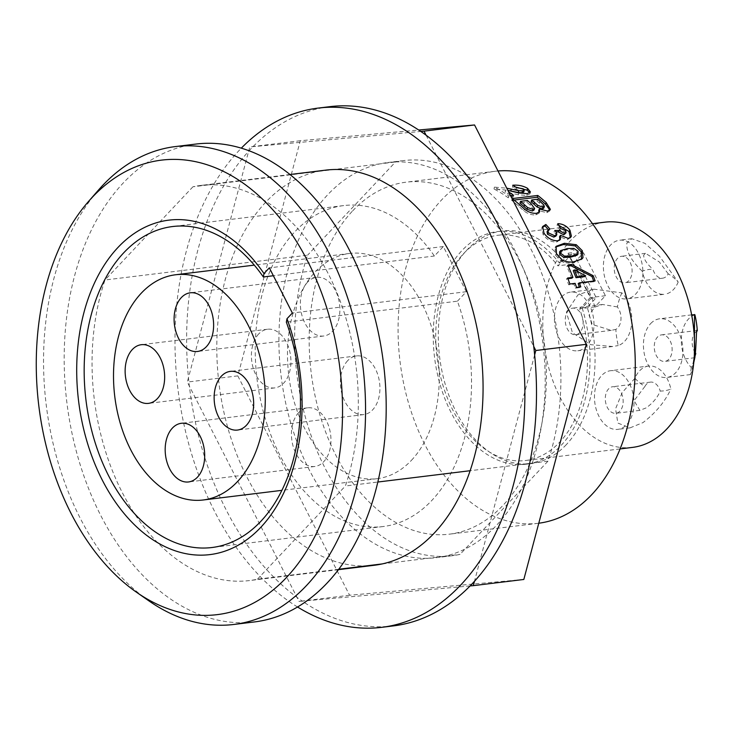 <?xml version="1.0" encoding="UTF-8"?>
<svg xmlns="http://www.w3.org/2000/svg" width="734" height="734" viewBox="0 0 734 734"><rect width="100%" height="100%" fill="white"/><g stroke="black" fill="none" stroke-linecap="round" stroke-linejoin="round"><path stroke-width="0.55" stroke-dasharray="3.67 2.75" d="M297.527 607A261.561 173.316 83 0 1 178.16 390.809A261.561 173.316 83 0 1 239.192 150.36A261.561 173.316 83 0 1 241.312 148.149M470.09 585.943L302.307 601.137A261.561 173.316 83 0 1 296.995 597.357L189.372 386.139A261.561 173.316 83 0 1 188.464 377.698L248.624 151.296A261.561 173.316 83 0 1 250.808 148.938A261.561 173.316 83 0 1 253.019 146.635A261.561 173.316 83 0 1 329.749 106.669M290.013 174.508L200.988 185.418A199.061 131.9 83 0 0 192.932 186.785L379.799 163.893A199.061 131.9 83 0 1 387.855 162.517A199.061 131.9 83 0 1 517.681 256.038A199.061 131.9 83 0 1 532.251 463.108L470.136 470.714M547.977 461.181L532.251 463.108A199.061 131.9 83 0 1 496.34 525.516A199.061 131.9 83 0 1 444.318 556.308A199.061 131.9 83 0 1 436.262 557.684A199.061 131.9 83 0 1 306.427 464.172A199.061 131.9 83 0 1 291.857 257.093L307.583 255.175A199.061 131.9 -97 0 0 322.153 462.246A199.061 131.9 -97 0 0 451.988 555.757A199.061 131.9 -97 0 0 460.044 554.381L547.977 461.181A199.061 131.9 -97 0 0 533.407 254.111A199.061 131.9 -97 0 0 403.572 160.59A199.061 131.9 -97 0 0 395.525 161.966L307.583 255.175M457.42 301.179L466.347 291.71L443.336 246.541L434.4 256.01A161.691 107.136 -97 0 0 343.723 205.575A161.691 107.136 -97 0 0 294.921 231.696A161.691 107.136 -97 0 0 265.268 418.6A161.691 107.136 -97 0 0 383.038 526.553A161.691 107.136 -97 0 0 431.84 500.432A161.691 107.136 -97 0 0 457.42 301.179L286.352 322.134M411.416 460.346A113.458 75.18 -97 0 0 432.225 329.208A113.458 75.18 -97 0 0 349.586 253.45A113.458 75.18 -97 0 0 315.345 271.782A113.458 75.18 -97 0 0 294.536 402.929A113.458 75.18 -97 0 0 377.175 478.678A113.458 75.18 -97 0 0 411.416 460.346M258.643 334.007A29.553 19.579 -97 0 0 253.23 368.165A29.553 19.579 -97 0 0 274.755 387.901A29.553 19.579 -97 0 0 283.673 383.13A29.553 19.579 -97 0 0 289.095 348.962A29.553 19.579 -97 0 0 267.561 329.236A29.553 19.579 -97 0 0 258.643 334.007M298.683 412.591A29.553 19.579 -97 0 0 293.27 446.749A29.553 19.579 -97 0 0 314.794 466.485A29.553 19.579 -97 0 0 323.712 461.704A29.553 19.579 -97 0 0 329.135 427.546A29.553 19.579 -97 0 0 307.601 407.82A29.553 19.579 -97 0 0 298.683 412.591M347.65 360.697A29.553 19.579 -97 0 0 342.228 394.855A29.553 19.579 -97 0 0 363.752 414.591A29.553 19.579 -97 0 0 372.67 409.811A29.553 19.579 -97 0 0 378.093 375.652A29.553 19.579 -97 0 0 356.568 355.917A29.553 19.579 -97 0 0 347.65 360.697M307.61 282.113A29.553 19.579 -97 0 0 302.188 316.271A29.553 19.579 -97 0 0 323.712 336.007A29.553 19.579 -97 0 0 332.63 331.227A29.553 19.579 -97 0 0 338.053 297.068A29.553 19.579 -97 0 0 316.528 277.342A29.553 19.579 -97 0 0 307.61 282.113M195.914 144.057A240.724 159.507 -97 0 0 123.266 182.959A240.724 159.507 -97 0 0 79.116 461.2A240.724 159.507 -97 0 0 254.459 621.937M642.259 271.231C631.139 260.653 626.019 251.239 626.9 243L631.818 238.715L644.993 243.376L659.426 256.184L678.198 282.012A61.142 40.517 -97 0 0 668.234 273.855A13.377 8.863 83 0 1 666.692 276.021A13.377 8.863 83 0 1 662.655 278.186A13.377 8.863 83 0 1 652.921 269.259A61.142 40.517 -97 0 0 642.259 271.231A29.553 19.579 83 0 0 664.619 294.242L626.744 298.885A29.553 19.579 83 0 1 605.22 279.149A29.553 19.579 83 0 1 610.633 244.991A29.553 19.579 83 0 1 619.56 240.211A29.553 19.579 83 0 1 641.085 259.946A29.553 19.579 83 0 1 635.662 294.105A29.553 19.579 83 0 1 626.744 298.885M628.809 280.663A13.377 8.863 83 0 1 624.781 282.819A13.377 8.863 83 0 1 615.037 273.892A13.377 8.863 83 0 1 617.487 258.432A13.377 8.863 83 0 1 621.524 256.276A13.377 8.863 83 0 1 631.268 265.203A13.377 8.863 83 0 1 628.809 280.663M668.234 273.855L659.389 262.01L645.535 253.331L643.645 255.23C643.782 259.203 646.865 263.882 652.921 269.259M678.198 282.012A29.553 19.579 83 0 1 673.546 289.462A29.553 19.579 83 0 1 664.619 294.242M668.848 359.247A13.377 8.863 83 0 1 664.821 361.403A13.377 8.863 83 0 1 655.077 352.476A13.377 8.863 83 0 1 657.526 337.016A13.377 8.863 83 0 1 661.563 334.86A13.377 8.863 83 0 1 671.307 343.787A13.377 8.863 83 0 1 668.848 359.247M695.364 352.834A13.377 8.863 83 0 1 695.41 332.374A13.377 8.863 83 0 1 696.685 331.282M695.612 354.072A61.142 40.517 -97 0 1 691.272 367.44A29.553 19.579 83 0 1 688.556 318.932A29.553 19.579 83 0 1 694.878 314.748M650.673 323.575A29.553 19.579 83 0 1 659.6 318.795A29.553 19.579 83 0 1 681.124 338.53A29.553 19.579 83 0 1 675.702 372.688A29.553 19.579 83 0 1 666.784 377.459A29.553 19.579 83 0 1 645.259 357.733A29.553 19.579 83 0 1 650.673 323.575M691.272 367.44L690.428 374.569L691.969 370.698L694.364 354.577M648.517 366.055A29.553 19.579 83 0 0 639.589 370.826A29.553 19.579 83 0 0 634.938 378.285A61.142 40.517 -97 0 0 644.902 386.442L634.084 400.691L639.865 410.352L646.048 407.939C652.856 403.104 657.581 397.47 660.215 391.029A61.142 40.517 -97 0 0 670.876 389.057A29.553 19.579 83 0 0 648.517 366.055L610.633 370.688A29.553 19.579 83 0 1 632.158 390.424A29.553 19.579 83 0 1 626.744 424.582A29.553 19.579 83 0 1 617.817 429.362A29.553 19.579 83 0 1 596.292 409.627A29.553 19.579 83 0 1 601.715 375.469A29.553 19.579 83 0 1 610.633 370.688M619.891 411.141A13.377 8.863 83 0 1 615.854 413.297A13.377 8.863 83 0 1 606.11 404.37A13.377 8.863 83 0 1 608.569 388.91A13.377 8.863 83 0 1 612.596 386.754A13.377 8.863 83 0 1 622.34 395.681A13.377 8.863 83 0 1 619.891 411.141M644.902 386.442A13.377 8.863 83 0 1 646.443 384.277A13.377 8.863 83 0 1 650.48 382.111A13.377 8.863 83 0 1 660.215 391.029M634.938 378.285L622.249 392.497L615.569 408.783L617.863 423.078L630.084 427.858L643.002 422.591C655.673 412.903 664.967 401.727 670.876 389.057M621.863 292.857A61.142 40.517 -97 0 0 617.367 306.94A13.377 8.863 83 0 1 617.725 327.914A13.377 8.863 83 0 1 615.835 329.392A61.142 40.517 -97 0 0 618.257 345.549A29.553 19.579 83 0 0 624.579 341.365A29.553 19.579 83 0 0 621.863 292.857L594.237 289.214L577.942 294.894L566.391 312.143L572.428 332.704L590.787 344.696L612.697 346.503L618.257 345.549M579.851 332.557A13.377 8.863 83 0 1 575.814 334.722A13.377 8.863 83 0 1 566.07 325.786A13.377 8.863 83 0 1 568.529 310.326A13.377 8.863 83 0 1 572.557 308.17A13.377 8.863 83 0 1 582.301 317.097A13.377 8.863 83 0 1 579.851 332.557M617.367 306.94L602.55 304.491L594.687 307.124L589.053 315.079L592.274 324.456L611.257 330.383L615.835 329.392M561.675 296.885A29.553 19.579 83 0 1 570.593 292.114A29.553 19.579 83 0 1 592.118 311.84A29.553 19.579 83 0 1 586.705 345.998A29.553 19.579 83 0 1 577.777 350.779A29.553 19.579 83 0 1 556.253 331.043A29.553 19.579 83 0 1 561.675 296.885M604.889 222.173A113.458 75.18 -97 0 0 570.648 240.504A113.458 75.18 -97 0 0 549.839 371.652A113.458 75.18 -97 0 0 632.488 447.401M463.576 253.625A113.458 75.18 83 0 1 497.826 235.293A113.458 75.18 83 0 1 557.886 265.818L568.4 254.68L590.264 297.591L579.75 308.73A113.458 75.18 83 0 1 559.657 442.189A113.458 75.18 83 0 1 525.416 460.521A113.458 75.18 83 0 1 442.776 384.763A113.458 75.18 83 0 1 463.576 253.625M573.043 263.965A113.458 75.18 83 0 1 594.907 306.867L605.412 295.729L583.548 252.826L573.043 263.965L557.886 265.818M594.907 306.867L579.75 308.73M566.29 444.666A117.192 77.657 83 0 1 530.921 463.613A117.192 77.657 83 0 1 445.556 385.359A117.192 77.657 83 0 1 467.044 249.899A117.192 77.657 83 0 1 502.414 230.962A117.192 77.657 83 0 1 564.189 262.139L573.226 252.56L596.237 297.729L587.2 307.307A117.192 77.657 83 0 1 566.29 444.666M559.134 262.763L568.18 253.175L591.191 298.343L582.154 307.922A117.192 77.657 83 0 1 561.235 445.29A117.192 77.657 83 0 1 525.865 464.227A117.192 77.657 83 0 1 440.51 385.974A117.192 77.657 83 0 1 461.998 250.514A117.192 77.657 83 0 1 497.368 231.577A117.192 77.657 83 0 1 559.134 262.763L564.189 262.139M513.598 195.327L513.112 197.134L508.203 197.73A175.279 116.146 -97 0 0 494.037 189.023L505.524 189.996A177.316 117.495 -97 0 1 508.671 191.959M510.58 195.694L508.69 195.923A177.316 117.495 -97 0 0 494.367 187.115L506.763 188.198M538.774 523.223A177.316 117.495 83 0 1 538.233 523.287A177.316 117.495 83 0 1 409.077 404.893A177.316 117.495 83 0 1 441.593 199.932A177.316 117.495 83 0 1 495.111 171.279A177.316 117.495 83 0 1 497.991 170.985M352.705 210.823A177.316 117.495 83 0 1 406.223 182.17A177.316 117.495 83 0 1 535.38 300.564A177.316 117.495 83 0 1 502.854 505.524A177.316 117.495 83 0 1 449.346 534.178A177.316 117.495 83 0 1 320.18 415.783A177.316 117.495 83 0 1 352.705 210.823M148.846 600.843A240.724 159.507 83 0 1 98.512 190.014M200.988 185.418A199.061 131.9 83 0 1 330.814 278.929A199.061 131.9 83 0 1 345.384 486L377.817 482.027M338.75 569.245L257.451 579.199A199.061 131.9 83 0 1 249.395 580.576A199.061 131.9 83 0 1 119.559 487.064A199.061 131.9 83 0 1 104.99 279.993L229.742 264.708A199.061 131.9 83 0 1 317.675 171.499A199.061 131.9 83 0 1 325.731 170.132M374.138 565.29A199.061 131.9 83 0 1 244.312 471.779A199.061 131.9 83 0 1 229.742 264.708L291.857 257.093A199.061 131.9 83 0 1 379.799 163.893L395.525 161.966M393.36 625.909A261.561 173.316 83 0 1 302.307 601.137L299.068 601.43L296.995 597.357A261.561 173.316 83 0 1 189.372 386.139L187.298 382.065L188.464 377.698A261.561 173.316 83 0 1 248.624 151.296L249.78 146.928L420.802 131.441M382.194 563.923L460.044 554.381M257.451 579.199L345.384 486M192.932 186.785L104.99 279.993M583.548 252.826L568.4 254.68M605.412 295.729L590.264 297.591M582.154 307.922L587.2 307.307M591.191 298.343L596.237 297.729M568.18 253.175L573.226 252.56M434.4 256.01L273.36 275.736M466.347 291.71L292.361 313.023M443.336 246.541L269.35 267.864M523.828 579.465L349.577 595.237L237.807 375.881L300.289 140.735L418.683 130.019M237.807 375.881L187.298 382.065M349.577 595.237L299.068 601.43M300.289 140.735L249.78 146.928M426.105 135.221L533.728 346.439M534.646 354.88L474.485 581.282M529.884 192.776L529.966 193.767L526.792 195.455L518.323 194.785L518.791 192.959M526.792 195.455L527.278 193.648M523.837 191.913L522.819 190.666L516.176 189.519L512.433 187.133L512.763 185.225M512.433 187.133L515.672 187.051M516.176 189.519L516.553 187.638M522.819 190.666L523.232 188.803M494.037 189.023L494.367 187.115M508.203 197.73L508.69 195.923M510.314 195.18A175.279 116.146 -97 0 0 505.13 191.868L505.524 189.996M513.112 197.134A175.279 116.146 -97 0 0 510.992 195.639M518.323 194.785L505.13 191.868M549.876 210.135L549.693 210.979L546.848 212.686L538.673 210.621M547.564 211.071L546.848 212.686M539.206 212.337L539.04 213.199L535.884 214.915C531.554 215.154 527.498 213.759 523.727 210.722L518.69 206.181A175.279 116.146 -97 0 0 511.708 200.364L514.121 200.061M536.609 213.31L535.884 214.915M524.397 209.062L523.727 210.722M512.24 198.584L511.708 200.364M533.957 210.126L530.333 205.272A175.279 116.146 -97 0 0 526.838 202.226L519.956 203.07M543.729 208.199L543.05 206.511L539.481 203.135A175.279 116.146 -97 0 0 536.985 200.978L531.086 201.703M543.05 206.511L543.701 204.832M536.985 200.978L537.554 199.235M526.838 202.226L527.407 200.483M549.931 229.026L549.06 230.448L547.078 231.595M555.858 236.128L555.629 233.724L553.959 231.88L556.152 231.861M556.528 232.348L555.629 233.724M554.84 230.485L553.959 231.88M565.134 234.155L564.813 232.118L559.647 229.825L556.996 225.145L558.785 225.31M565.712 230.733L564.813 232.118M560.528 228.412L559.647 229.825M557.831 223.686L556.996 225.145M570.373 237.577L567.309 239.706L559.583 236.66M568.263 238.412L567.309 239.706M559.849 239.972L556.592 242.101C551.298 242.092 546.812 239.614 543.132 234.66L541.775 228.026L542.298 227.338M557.556 240.816L556.592 242.101M544.032 233.274L543.132 234.66M548.408 229.696L549.06 230.448M581.493 259.313L572.942 262.781C569.134 263.506 565.244 262.974 561.262 261.185L555.418 255.047L555.087 247.587L555.666 247.019M574.034 261.744L572.942 262.781M562.336 260.12L561.262 261.185M556.455 253.9L555.418 255.047M576.97 255.248L577.025 252.404L572.832 249.569L566.336 249.743L559.62 251.78M572.832 249.569L573.86 248.395M566.336 249.743L567.354 248.551M577.025 252.404L578.062 251.257M571.749 278.223A175.279 116.146 -97 0 0 566.786 266.304L568.263 266.13M567.896 265.304L566.786 266.304M595.1 280.902L593.907 281.709A175.279 116.146 -97 0 0 593.678 281.076M593.907 281.709L578.19 283.627M580.778 286.884L579.566 287.636A175.279 116.146 -97 0 0 579.374 287.058M579.566 287.636L575.318 288.159A175.279 116.146 -97 0 0 573.933 284.15L568.694 284.792A175.279 116.146 -97 0 0 566.51 278.865L567.942 278.691M576.52 287.407L575.318 288.159M575.126 283.352L573.933 284.15M569.887 283.994L568.694 284.792M567.676 277.993L566.51 278.865M584.503 276.663L573.217 270.782M519.305 204.465L518.69 206.181M539.481 203.135L540.086 201.419M530.333 205.272L530.948 203.566M383.038 526.553L211.979 547.518M349.586 253.45L254.285 265.121M274.755 387.901L148.488 403.37M314.794 466.485L188.528 481.954M363.752 414.591L237.495 430.06M323.712 336.007L197.455 351.476M662.655 278.186L624.781 282.819M631.818 238.715L619.56 240.211M694.804 357.733L664.821 361.403M691.639 314.868L659.6 318.795M639.865 410.361L615.854 413.297M611.248 330.373L575.814 334.722M594.237 289.214L570.593 292.114M592.494 223.696L497.826 235.293M525.865 464.227L530.921 463.613M497.368 231.577L502.414 230.962M495.111 171.279L406.223 182.17M338.429 569.667L249.395 580.576M403.572 160.59L387.855 162.517M451.988 555.757L436.262 557.684M538.233 523.287L449.346 534.178M620.092 448.924L525.416 460.521M612.697 346.503L577.777 350.779M602.55 304.5L572.557 308.17M630.084 427.858L617.817 429.362M650.48 382.111L612.596 386.754M690.428 374.569L666.784 377.459M696.97 330.52L661.563 334.86M645.535 253.331L621.524 256.276M695.382 355.128L695.236 355.816M695.144 356.21L695.015 356.834M693.749 362.624L692.391 368.881M316.528 277.342L190.262 292.802M356.568 355.917L230.302 371.386M307.601 407.82L181.344 423.289M267.561 329.236L141.304 344.705M377.175 478.678L281.884 490.349M343.723 205.575L172.655 226.531M530.434 191.959L529.966 193.767M549.693 210.979L550.39 209.383M539.04 213.199L539.747 211.612M569.997 238.256L570.924 236.981M559.455 240.679L560.4 239.403M541.775 228.026L542.637 226.54M581.034 259.836L582.099 258.799M555.087 247.587L556.106 246.34"/><path stroke-width="1.1" d="M260.735 527.388A168.49 111.641 83 0 1 102.164 479.843A168.49 111.641 83 0 1 118.055 247.367A168.49 111.641 83 0 1 263.983 273.543L263.332 276.966A161.691 107.136 -97 0 0 172.655 226.531A161.691 107.136 -97 0 0 123.853 252.661A161.691 107.136 -97 0 0 94.2 439.556A161.691 107.136 -97 0 0 211.979 547.518A161.691 107.136 -97 0 0 260.772 521.388A161.691 107.136 -97 0 0 286.352 322.134L286.994 318.712A168.49 111.641 83 0 1 260.735 527.388M241.312 148.149A261.561 173.316 83 0 1 318.134 108.091A261.561 173.316 83 0 1 508.653 282.737A261.561 173.316 83 0 1 460.686 585.062A261.561 173.316 83 0 1 381.744 627.331A261.561 173.316 83 0 1 297.527 607M318.134 108.091L329.749 106.669A261.561 173.316 83 0 1 420.802 131.441A261.561 173.316 83 0 1 426.105 135.221A261.561 173.316 83 0 1 533.728 346.439A261.561 173.316 83 0 1 534.646 354.88A261.561 173.316 83 0 1 474.485 581.282A261.561 173.316 83 0 1 472.301 583.64A261.561 173.316 83 0 1 470.09 585.943A261.561 173.316 83 0 1 393.36 625.909L381.744 627.331M377.817 482.027L470.136 470.714A199.061 131.9 83 0 1 434.216 533.123A199.061 131.9 83 0 1 382.194 563.923A199.061 131.9 83 0 1 374.138 565.29L338.429 569.667M237.44 481.66A113.458 75.18 -97 0 0 258.24 350.522A113.458 75.18 -97 0 0 175.6 274.764A113.458 75.18 -97 0 0 141.359 293.095A113.458 75.18 -97 0 0 120.55 424.243A113.458 75.18 -97 0 0 203.19 499.992A113.458 75.18 -97 0 0 237.44 481.66M132.386 349.476A29.553 19.579 -97 0 0 126.964 383.634A29.553 19.579 -97 0 0 148.488 403.37A29.553 19.579 -97 0 0 157.406 398.59A29.553 19.579 -97 0 0 162.829 364.431A29.553 19.579 -97 0 0 141.304 344.705A29.553 19.579 -97 0 0 132.386 349.476M172.426 428.06A29.553 19.579 -97 0 0 167.003 462.218A29.553 19.579 -97 0 0 188.528 481.954A29.553 19.579 -97 0 0 197.446 477.173A29.553 19.579 -97 0 0 202.868 443.015A29.553 19.579 -97 0 0 181.344 423.289A29.553 19.579 -97 0 0 172.426 428.06M221.384 376.166A29.553 19.579 -97 0 0 215.97 410.324A29.553 19.579 -97 0 0 237.495 430.06A29.553 19.579 -97 0 0 246.413 425.28A29.553 19.579 -97 0 0 251.835 391.121A29.553 19.579 -97 0 0 230.302 371.386A29.553 19.579 -97 0 0 221.384 376.166M181.344 297.582A29.553 19.579 -97 0 0 175.931 331.74A29.553 19.579 -97 0 0 197.455 351.476A29.553 19.579 -97 0 0 206.373 346.696A29.553 19.579 -97 0 0 211.796 312.537A29.553 19.579 -97 0 0 190.262 292.802A29.553 19.579 -97 0 0 181.344 297.582M233.825 624.46L254.459 621.937A240.724 159.507 -97 0 0 327.116 583.035A240.724 159.507 -97 0 0 371.257 304.784A240.724 159.507 -97 0 0 195.914 144.057L175.279 146.589A240.724 159.507 83 0 1 316.886 231.678A240.724 159.507 83 0 1 339.897 276.846A240.724 159.507 83 0 1 306.473 585.558A240.724 159.507 83 0 1 233.825 624.46A240.724 159.507 83 0 1 148.846 600.843L136.414 592.173A228.953 151.709 -97 0 0 286.343 577.64A228.953 151.709 -97 0 0 318.611 285.205A228.953 151.709 -97 0 0 295.6 240.036A228.953 151.709 -97 0 0 92.456 197.116A228.953 151.709 -97 0 0 88.548 201.428A228.953 151.709 -97 0 0 136.414 592.173M88.548 201.428L98.512 190.014A240.724 159.507 83 0 1 102.622 185.482A240.724 159.507 83 0 1 175.279 146.589M695.382 355.128L695.612 354.072A61.142 40.517 -97 0 0 695.768 353.357L695.015 356.036C696.382 346.219 696.236 325.19 697.3 330.906A61.142 40.517 -97 0 0 694.878 314.748L691.639 314.868M694.804 357.733L695.015 356.036M695.768 353.357A13.377 8.863 83 0 1 695.364 352.834M694.364 354.577L694.511 314.519M620.092 448.924L632.488 447.401A113.458 75.18 -97 0 0 666.729 429.069A113.458 75.18 -97 0 0 687.538 297.931A113.458 75.18 -97 0 0 604.889 222.173L592.494 223.696M593.182 275.7A177.316 117.495 -97 0 1 595.1 280.902L579.383 282.829A177.316 117.495 -97 0 1 580.778 286.884L576.52 287.407A177.316 117.495 -97 0 0 575.126 283.352L569.887 283.994A177.316 117.495 -97 0 0 567.676 277.993L572.915 277.351A177.316 117.495 -97 0 0 567.896 265.304L572.135 264.781L593.182 275.7L592.017 276.553L571.024 265.791L568.263 266.13M582.319 250.734L582.998 257.616L582.099 258.799L574.034 261.744C570.235 262.469 566.336 261.928 562.336 260.12L556.455 253.9L556.106 246.34L564.409 243.284L576.263 244.716L582.319 250.734L581.273 251.881L581.493 259.313M545.876 224.485L549.931 229.026L547.959 230.182L548.362 232.852L554.693 235.761L556.767 234.788L556.528 232.348L554.84 230.485L559.125 230.448L564.63 233.476L566.042 232.806L565.712 230.733L560.528 228.412L557.831 223.686C562.73 223.806 566.767 225.971 569.942 230.173L571.382 236.091L570.924 236.981L568.263 238.412L560.51 235.32L560.4 239.403L557.556 240.816C552.252 240.798 547.738 238.284 544.032 233.274L542.637 226.54L545.876 224.485L545.05 225.953L548.408 229.696M537.774 195.455L512.24 198.584A177.316 117.495 -97 0 1 519.305 204.465L524.397 209.062C528.205 212.135 532.278 213.557 536.609 213.31L539.738 211.612L539.362 208.979L547.564 211.071L550.39 209.383L546.151 202.529A177.316 117.495 -97 0 0 537.774 195.455L537.242 197.235L514.121 200.061M527.572 188.335L530.434 191.959L527.278 193.648L518.791 192.959L507.864 190.372L518.25 192.537L518.681 190.684L522.461 190.868L524.269 190.069L523.232 188.803L516.553 187.638L512.763 185.225C518.186 184.785 523.122 185.821 527.572 188.335L527.159 190.198L529.884 192.776M510.58 195.694L513.598 195.327A177.316 117.495 -97 0 0 508.671 191.959M506.763 188.198L518.681 190.684M497.991 170.985A177.316 117.495 83 0 1 624.873 291.737A177.316 117.495 83 0 1 591.751 494.633A177.316 117.495 83 0 1 538.774 523.223M290.013 174.508L325.731 170.132A199.061 131.9 83 0 1 455.557 263.644A199.061 131.9 83 0 1 470.136 470.714M338.75 569.245L382.194 563.923M420.802 131.441L424.032 131.147L426.105 135.221M533.728 346.439L535.802 350.513L534.646 354.88M474.485 581.282L473.32 585.649L470.09 585.943M696.685 331.282A13.377 8.863 83 0 1 697.3 330.906L697.006 330.511M273.36 275.736L263.332 276.966M286.994 318.712L292.361 313.023L269.35 267.864L263.983 273.543M418.683 130.019L474.54 124.963L586.31 344.319L523.828 579.465L473.32 585.649M474.54 124.963L424.032 131.147M586.31 344.319L535.802 350.513M515.672 187.051L527.159 190.198M518.25 192.537L522.021 192.712L522.461 190.868M522.021 192.712L523.837 191.913L524.269 190.069M510.992 195.639A175.279 116.146 -97 0 0 510.314 195.18M546.151 202.529L545.527 204.236L549.876 210.135M539.362 208.979L538.673 210.621L539.206 212.337M545.527 204.236A175.279 116.146 -97 0 0 537.242 197.235M534.627 208.484L533.957 210.126L532.361 210.988L527.04 209.3L523.966 206.575A175.279 116.146 -97 0 0 519.956 203.07L520.534 201.327A177.316 117.495 -97 0 1 524.59 204.878L527.7 207.63L533.04 209.337L534.627 208.484L530.948 203.566A177.316 117.495 -97 0 0 527.407 200.483L520.534 201.327M544.389 206.538L543.729 208.199L542.353 208.915L537.132 207.016L533.939 204.171A175.279 116.146 -97 0 0 531.086 201.703L531.664 199.96A177.316 117.495 -97 0 1 534.545 202.456L537.774 205.337L543.032 207.254L544.389 206.538L543.701 204.832L540.086 201.419A177.316 117.495 -97 0 0 537.554 199.235L531.664 199.96M537.132 207.016L537.774 205.337M542.353 208.915L543.032 207.254M527.04 209.3L527.7 207.63M532.361 210.988L533.04 209.337M547.959 230.182L547.078 231.595L547.463 234.238L553.766 237.1L555.858 236.128L556.767 234.788M548.362 232.852L547.463 234.238M554.693 235.761L553.766 237.1M556.152 231.861L558.225 231.834L563.703 234.834L566.042 232.806M559.125 230.448L558.225 231.834M564.63 233.476L563.703 234.834M558.785 225.31L569.043 231.559L570.373 237.577M569.942 230.173L569.043 231.559M571.382 236.091L570.437 237.412M560.51 235.32L559.583 236.66L559.849 239.972M542.298 227.338L545.05 225.953M582.998 257.616L581.915 258.68M555.666 247.019L563.418 244.532L575.254 245.927L581.273 251.881M564.409 243.284L563.418 244.532M576.263 244.716L575.254 245.927M560.666 250.588L559.62 251.78L559.675 254.524L563.813 257.405L570.281 257.258L576.97 255.248L578.016 254.148L578.062 251.257L573.86 248.395L567.354 248.551L560.657 250.588L560.712 253.386L564.877 256.294L571.346 256.157L578.016 254.148M559.675 254.524L560.712 253.386M563.813 257.405L564.877 256.294M572.915 277.351L571.749 278.223L567.942 278.691M572.135 264.781L571.024 265.791M593.678 281.076A175.279 116.146 -97 0 0 592.017 276.553M579.383 282.829L578.19 283.627A175.279 116.146 -97 0 1 579.374 287.058M575.997 277.7L584.503 276.663L585.668 275.791L574.355 269.837L573.217 270.782A175.279 116.146 -97 0 1 575.997 277.7L577.172 276.837L585.668 275.791M577.172 276.837A177.316 117.495 -97 0 0 574.355 269.837M510.818 190.987L511.213 189.115M533.939 204.171L534.545 202.456M523.966 206.575L524.59 204.878M570.281 257.258L571.346 256.157M254.285 265.121L175.6 274.764M695.015 356.834L693.749 362.624M281.884 490.349L203.19 499.992"/></g></svg>
